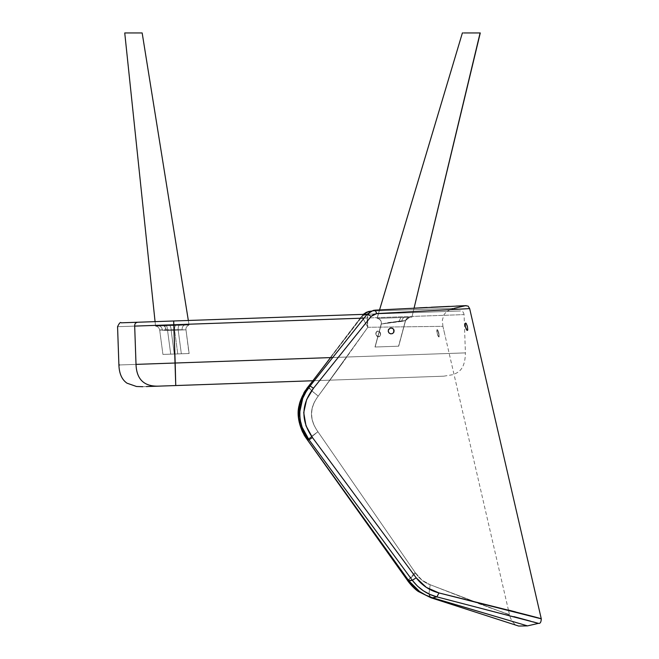 <?xml version="1.0" encoding="UTF-8"?>
<svg xmlns="http://www.w3.org/2000/svg" width="659" height="659" viewBox="0 0 659 659"><rect width="100%" height="100%" fill="white"/><g stroke="black" fill="none" stroke-linecap="round" stroke-linejoin="round"><path stroke-width="0.49" stroke-dasharray="3.29 2.47" d="M129.345 32.95L124.74 32.95L155.549 326.131L184.825 325.109L164.042 325.834L166.093 329.797C159.173 329.862 157.929 330.027 162.378 330.266A4.506 3.46 -92 0 0 158.77 326.016L187.947 324.994L155.549 326.131L155.071 321.633L155.549 326.131L155.071 321.633L173.679 320.991L173.844 324.739L155.466 325.381L173.844 324.739L175.747 385.548L174.083 385.606M121.19 322.819L138.209 322.226C135.77 322.309 134.593 323.602 134.683 326.106C134.593 323.602 135.77 322.309 138.209 322.226L356.008 314.623M146.364 386.569L158.753 386.141C144.123 386.652 136.545 379.395 136.018 364.386C113.216 365.185 113.216 365.185 136.018 364.386C113.216 365.185 113.216 365.185 136.018 364.386C136.545 379.395 144.123 386.652 158.753 386.141L443.721 376.19L452.7 374.716C457.783 372.689 465.114 370.292 465.411 352.886L332.449 357.524L465.411 352.886L464.076 314.607L199.455 323.841M143.25 386.676L142.204 386.718L143.25 386.676M158.753 386.141C136.71 386.907 136.71 386.907 158.753 386.141M369.164 311.353L375.128 310.158L373.2 310.422L367.236 314.162L363.15 315.241L308.544 386.413L310.076 386.009L306.278 391.454L302.67 398.473L299.878 408.885L299.697 416.348L302.275 427.625C303.288 430.698 305.537 434.767 309.03 439.817L307.72 440.072C300.24 430.072 290.751 409.577 308.544 386.413L363.15 315.241L367.236 314.162L310.076 386.009L308.313 386.553L311.649 390.688L318.239 396.1L367.804 327.292L442.922 326.337L367.804 327.292L442.922 326.337L367.804 327.292L367.491 315.834L367.804 327.292L361.667 316.114L367.804 327.292C366.396 317.58 367.483 312.185 371.075 311.106L369.122 311.369L361.667 316.114L363.266 314.368L460.188 310.982L366.083 314.269M342.474 315.093L270.61 317.605M138.209 322.226C115.523 323.017 115.523 323.017 138.209 322.226M134.683 326.106C111.873 326.905 111.873 326.905 134.683 326.106L136.018 364.386L134.683 326.106C111.873 326.905 111.873 326.905 134.683 326.106M364.015 318.099L464.076 314.607L364.015 318.099M198.005 323.898L173.844 324.739L173.679 320.991L460.188 310.982L173.679 320.991M464.076 314.607C463.458 311.798 462.14 310.595 460.13 310.982L366.931 314.236M175.747 385.548L443.68 376.19L175.747 385.548L175.187 363.018L465.411 352.886L175.187 363.018L465.411 352.886L175.187 363.018L173.844 324.739L464.076 314.607L173.844 324.739M136.018 364.386C113.216 365.185 113.216 365.185 136.018 364.386M308.544 386.413C307.193 386.775 310.422 390.004 318.239 396.1L343.734 361.305L318.239 396.1C309.582 407.764 309.475 419.651 317.935 431.744L415.121 572.432L407.69 580.678L415.121 572.432L317.935 431.744C313.569 425.533 311.419 419.536 311.476 413.761C311.542 407.979 313.799 402.097 318.239 396.1C313.799 402.089 311.542 407.97 311.476 413.737C311.419 419.528 313.569 425.533 317.935 431.752C309.969 437.518 306.567 440.294 307.72 440.072L408.975 580.966L307.72 440.072L309.03 439.817L412.32 580.315L408.975 580.966L412.32 580.315L417.435 586.082L423.375 590.826L429.948 594.418L436.876 596.873L432.559 597.779L426.002 595.258L419.626 591.543L408.975 580.966L407.814 580.867L415.672 573.256L317.935 431.752C309.228 419.626 309.326 407.74 318.239 396.1L311.649 390.688L308.247 386.808L308.544 386.413C296.031 397.912 295.454 428.029 307.72 440.072L307.72 440.072C306.567 440.294 309.969 437.518 317.935 431.752L307.506 440.055L316.444 452.552M504.209 618.974L432.559 597.779L436.876 596.873L513.872 616.626M530.849 621.239L536.97 622.936M373.587 310.34L465.155 305.792L375.128 310.158L376.791 313.577L371.198 316.361L313.486 388.233C301.089 404.362 300.743 420.796 312.44 437.518L416.183 577.819C422.188 585.554 429.792 590.596 438.985 592.943L508.427 610.069L442.922 326.337L367.804 327.292L343.734 361.305L367.804 327.292L442.922 326.337L442.321 320.2L444.051 314.516L446.571 311.707L450.394 309.508L376.791 313.577L375.128 310.158L371.075 311.106L454.175 308.321L371.075 311.106L454.175 308.321L371.075 311.106L367.491 315.834L371.075 311.106C367.483 312.185 366.396 317.58 367.804 327.292L361.667 316.114L366.898 312.152L369.122 311.369L367.104 312.053M307.564 439.858L317.935 431.752L415.672 573.256L422.213 580.373L430.179 584.731L421.834 580.068L415.121 572.432C419.025 578.487 424.05 582.589 430.17 584.731L428.976 593.973L429.742 596.832L430.937 597.754L428.976 593.94L430.179 584.731C535.833 624.996 535.841 624.996 430.179 584.731C535.833 624.996 535.841 624.996 430.179 584.731L428.976 593.94L430.937 597.754L432.559 597.779L430.937 597.754L428.976 593.94L430.179 584.731C424.38 582.729 419.544 578.899 415.672 573.256L407.814 580.859L408.975 580.966C415.31 589.418 423.169 595.019 432.559 597.779L444.051 601.239M454.142 604.254L497.71 617.055M440.558 600.192L432.559 597.779M375.877 334.41L376.067 332.243L377.591 330.95L379.493 331.51L380.589 333.388L380.152 336.016L377.912 336.79L375.877 334.41L376.997 336.288L378.917 336.84L380.416 335.546L380.416 332.853L379.493 331.51L378.085 330.909L376.067 332.251L376.322 335.497L377.5 336.625L378.925 336.84L380.111 336.065L380.671 334.55L379.436 331.452L377.137 331.106L375.803 333.248L375.885 334.418L375.91 332.68L377.146 331.106L379.436 331.461L380.671 334.558L379.773 336.428L377.5 336.625L375.877 334.41M437.197 329.599L437.164 333.429L438.919 337.054L439.158 334.64L438.062 330.686L437.197 329.599L438.713 332.531L439.191 336.749L438.26 336.419L437.164 333.429L436.835 330.283L437.032 329.681L437.592 329.871L439.273 335.933L438.729 336.988L437.568 334.846L436.826 331.312L437.197 329.599L436.826 331.312L437.568 334.846L438.919 337.054L439.248 335.349L438.499 331.815L437.197 329.599M443.812 330.2L445.187 336.164M509.877 610.44L438.985 592.943L436.876 596.873L438.985 592.943L426.381 587.408L416.183 577.819L412.32 580.315L416.183 577.819L312.44 437.518L309.03 439.817L312.44 437.518L305.998 425.788L303.725 412.633L306.624 399.618L313.486 388.233L310.076 386.009L313.486 388.233L371.198 316.361L367.236 314.162L371.198 316.361L373.719 314.376L376.791 313.577L468.417 308.659M467.552 308.7L465.798 308.783M464.999 308.816L457.478 309.17M424.347 307.638L375.465 310.142M419.997 307.802L379.551 309.928L377.022 318.396L379.551 309.928L414.058 308.173M515.206 616.981L436.876 596.873C427.073 594.311 418.885 588.792 412.32 580.315L309.03 439.817C296.253 425.022 297.003 400.095 310.076 386.009L367.236 314.162L373.225 310.422M515.412 611.881L535.396 617.236M536.673 622.854L535.701 622.582M532.909 621.808L524.062 619.386M388.25 331.559L388.604 329.376L390.507 328.009L392.805 328.462L394.057 330.274L393.958 331.93L392.921 333.33L391.199 333.891L389.51 333.363L388.192 330.686L389.032 328.816L390.548 327.993L393.159 328.742L394.057 330.274L393.909 332.062L392.698 333.479L390.836 333.866L389.164 333.092L388.25 331.559M465.295 323.396L466.317 323.684L467.42 326.642L467.733 329.772L467.116 330.39M474.422 329.236L473.088 323.47M473.277 324.319L473.129 323.643M465.839 323.141L466.317 323.684M466.869 330.184L465.468 326.905L465.205 323.742L465.625 323.075L466.267 323.61L467.404 326.6L467.733 329.772L467.33 330.456L466.663 329.92L465.476 326.938L465.196 323.767M465.864 328.248L465.649 327.589M465.163 324.854L465.155 324.261M373.521 310.356L371.075 311.106L454.175 308.321L371.075 311.106L454.175 308.321L371.075 311.106L375.136 310.158L466.234 305.636M363.908 314.343L366.223 312.514M430.179 584.731L478.343 603.504L509.481 614.625L489.645 607.647L430.17 584.731M300.323 425.829L299.837 424.223M515.544 611.914L535.174 617.178M467.404 326.6L467.733 329.788M474.48 329.484L473.384 324.78M467.116 325.554L466.523 324.055M371.075 311.106L368.966 311.402M310.183 384.098L361.667 316.114L367.804 327.292L318.239 396.1L311.649 390.688L308.313 386.553L301.748 397.484L300.265 401.323C299.301 403.415 298.618 407.336 298.206 413.094C297.481 419.33 301.443 432.469 307.506 440.055M330.612 357.59L363.15 315.241L330.612 357.59M167.559 330.266L171.142 330.258A4.506 1.425 -92 0 0 171.142 330.143L167.559 330.266A4.506 1.425 -92 0 0 165.977 325.768L158.77 326.016A4.506 3.46 88 0 1 162.378 330.266L171.142 330.143A4.506 1.425 88 0 1 171.142 330.258L185.986 329.829L189.133 353.512L174.297 354.031L171.142 330.258L185.986 329.829L174.553 329.813C174.577 327.177 175.006 325.711 175.829 325.422L179.413 325.299A4.506 1.425 -92 0 0 178.136 329.681A4.506 1.425 88 0 1 179.413 325.299L184.825 325.109C183.045 325.464 182.115 327.012 182.032 329.755C182.115 327.012 183.045 325.464 184.825 325.109L189.051 324.961L188.334 320.472L189.051 324.961L173.729 325.497L174.141 330.283L173.729 325.497L158.77 326.016L169.561 325.637A4.506 1.425 88 0 1 171.142 330.143A4.506 1.425 -92 0 0 169.561 325.637L165.977 325.768A4.506 1.425 88 0 1 167.559 330.266M155.071 321.633L155.549 326.131C157.765 326.403 159.14 327.704 159.684 330.027L162.921 354.427L159.684 330.027C159.14 327.704 157.765 326.403 155.549 326.131L179.413 325.299A4.506 1.425 88 0 0 178.136 329.681L182.032 329.755C182.115 327.012 183.045 325.464 184.825 325.109L158.77 326.016A4.506 3.46 -92 0 1 162.378 330.266C157.921 330.027 159.165 329.862 166.093 329.797L174.553 329.813L177.757 353.908L175.591 353.99L187.897 353.553L162.93 354.427L170.714 354.155L167.559 330.381L171.142 330.258L174.297 354.031L170.714 354.155L167.559 330.381L159.684 330.035L166.093 329.797A4.506 1.928 -92 0 0 164.042 325.834A4.506 1.928 88 0 1 166.093 329.797L178.136 329.681L181.34 353.784L177.757 353.908L174.553 329.813C174.577 327.177 175.006 325.711 175.829 325.422L164.042 325.834L175.829 325.422C175.006 325.711 174.577 327.177 174.553 329.813L159.684 330.035L167.559 330.381L170.714 354.155L162.93 354.427L177.757 353.908L174.553 329.813L178.136 329.681L185.986 329.829L189.133 353.512L181.34 353.784L178.136 329.681L181.34 353.784L189.133 353.512L162.954 354.427L188.993 353.521L185.986 329.829L178.136 329.681L174.553 329.813L177.757 353.908L181.34 353.784L178.136 329.681A4.506 1.425 -92 0 1 179.413 325.299L175.829 325.422C175.006 325.711 174.577 327.177 174.553 329.813L166.093 329.797L164.042 325.834L155.549 326.131L124.74 32.95L141.512 32.95M139.173 32.95L139.617 32.95M125.408 32.95L127.755 32.95M462.387 32.95L377.022 318.396L411.891 317.177L414.074 308.124L411.891 317.177L400.837 317.564L409.766 317.251L405.442 320.603L398.679 346.197L405.573 320.595L398.679 346.197L374.996 347.021L398.538 346.197L374.996 347.021L381.19 324.047L405.573 320.595A4.506 4.506 -92 0 1 409.766 317.251A4.506 4.506 88 0 0 405.573 320.595L399.107 321.147L400.837 317.564L409.766 317.251L404.791 317.424C403.086 317.687 402.089 319.014 401.792 321.403L405.442 320.603L409.634 317.259L377.113 318.388A4.506 4.506 -68.7 0 1 381.19 324.047L374.996 347.021L398.679 346.197L405.582 320.579L405.161 320.529L388.835 322.523L381.322 324.055L375.128 347.021L381.19 324.047L401.792 321.403C402.089 319.014 403.086 317.687 404.791 317.424L411.891 317.177L400.853 317.564L399.107 321.147L381.322 324.055C381.685 320.867 380.292 318.981 377.146 318.388L400.837 317.564L377.146 318.388C380.292 318.981 381.685 320.867 381.322 324.055L381.19 324.047A4.506 4.506 111.3 0 0 377.113 318.388L411.891 317.177L411.43 317.193L411.891 317.177L480.279 32.95L479.604 32.95L480.279 32.95L411.891 317.177L404.791 317.424L409.766 317.251A4.506 4.506 -92 0 0 405.573 320.595L398.67 346.197L405.573 320.595L398.67 346.197L375.128 347.021L381.322 324.055L388.835 322.523L405.161 320.529L405.582 320.579L398.679 346.197L375.012 347.021L398.679 346.197L405.442 320.603L409.634 317.259L405.442 320.603L401.792 321.403C402.089 319.014 403.086 317.687 404.791 317.424L409.766 317.251L400.837 317.564L399.107 321.147L405.573 320.595A4.506 4.506 88 0 1 409.766 317.251L377.146 318.388C380.292 318.981 381.685 320.867 381.322 324.055L375.128 347.021L398.538 346.197L405.442 320.603L381.19 324.047L375.144 347.021L381.19 324.047L399.107 321.147L400.837 317.564L411.891 317.177L377.022 318.396L404.791 317.424C403.086 317.687 402.089 319.014 401.792 321.403L381.19 324.047A4.506 4.506 -68.7 0 0 377.113 318.388A4.506 4.506 111.3 0 1 381.19 324.047L381.322 324.055C381.685 320.867 380.292 318.981 377.146 318.388L462.387 32.95L474.76 32.95M476.095 32.95L480.279 32.95L414.074 308.124M473.055 32.95L480.279 32.95M142.163 32.95L189.051 324.961C186.645 326.238 185.624 327.861 185.986 329.829L171.142 330.258L174.297 354.031L171.142 330.258L167.559 330.381L170.714 354.155L189.133 353.512L187.906 353.553L189.133 353.512L185.986 329.829C185.616 327.869 186.637 326.246 189.051 324.961L142.163 32.95L189.051 324.961L184.825 325.109C183.045 325.464 182.115 327.012 182.032 329.755L174.141 330.283L173.729 325.497L189.051 324.961L188.334 320.472M127.302 32.95L131.759 32.95M165.977 325.768A4.506 1.425 -92 0 1 167.559 330.381L162.378 330.266A4.506 3.46 88 0 0 158.77 326.016L173.729 325.497L174.141 330.283L167.559 330.381A4.506 1.425 88 0 0 165.977 325.768L173.729 325.497L165.977 325.768M171.142 330.143A4.506 1.425 88 0 0 169.561 325.637A4.506 1.425 -92 0 1 171.142 330.143A4.506 1.425 -92 0 1 171.142 330.258M473.928 32.95L473.08 32.95M463.071 32.95L466.366 32.95M467.915 32.95L469.587 32.95M450.394 309.508L454.183 308.321M353.043 503.805L407.748 580.768M407.69 580.678L412.163 586.164M412.616 586.625L418.045 591.304M418.276 591.477L430.937 597.754L518.139 625.893C518.551 625.943 512.092 625.267 509.481 614.625L508.427 610.069M464.892 305.694L463.977 305.735M455.97 306.081L449.422 306.377M431.365 307.226L427.123 307.44M308.313 386.553L363.266 314.368M384.782 292.448L377.022 318.396L378.48 318.692C380.951 320.208 381.858 321.996 381.182 324.055L374.987 347.021L381.182 324.055C381.858 321.996 380.951 320.208 378.48 318.692L377.022 318.396L379.551 309.928M405.582 320.579C407.567 316.328 411.29 317.317 409.774 317.251L409.766 317.251C411.29 317.317 407.567 316.328 405.582 320.579"/><path stroke-width="0.99" d="M270.61 317.605L138.209 322.226L155.071 321.633L124.74 32.95L155.071 321.633L124.74 32.95L125.399 32.95L124.74 32.95L125.399 32.95L124.74 32.95L155.071 321.633M174.083 385.606L158.753 386.141C144.123 386.652 136.545 379.395 136.018 364.386L134.683 326.106C111.873 326.905 111.873 326.905 134.683 326.106L155.466 325.381L134.683 326.106C111.873 326.905 111.873 326.905 134.683 326.106C134.593 323.602 135.77 322.309 138.209 322.226L121.19 322.819C120.457 321.831 119.246 323.124 117.566 326.707L118.9 364.987L119.592 364.962M366.931 314.236L173.679 320.991L175.747 385.548L312.72 380.762L175.747 385.548L175.187 363.018L332.449 357.524L136.018 364.386C136.545 379.395 144.123 386.652 158.753 386.141L146.364 386.569M175.747 385.548L158.753 386.141C136.71 386.907 136.71 386.907 158.753 386.141L175.747 385.548M356.008 314.623L363.266 314.368L366.182 312.399L369.164 311.353M366.083 314.269L342.474 315.093M138.209 322.226C115.523 323.017 115.523 323.017 138.209 322.226C135.77 322.309 134.593 323.602 134.683 326.106L364.015 318.099L173.844 324.739L173.679 320.991L138.209 322.226M199.455 323.841L198.005 323.898M119.501 364.962L118.9 364.987C119.205 373.612 121.899 379.683 126.989 383.176L136.52 386.503L142.83 386.693M136.018 364.386C113.216 365.185 113.216 365.185 136.018 364.386L175.187 363.018L173.844 324.739L134.683 326.106L136.018 364.386M407.748 580.768L407.814 580.859C406.998 579.936 412.732 587.82 418.259 591.461L430.937 597.754L432.559 597.779L430.937 597.754L518.658 626.05L527.497 625.885L538.469 623.348L436.876 596.873L432.559 597.779L527.497 625.885L440.558 600.192M513.872 616.626L530.849 621.239M432.559 597.779L436.876 596.873L429.948 594.418L423.383 590.826L417.427 586.082L412.32 580.315L407.69 580.678L408.975 580.966L419.602 591.527L425.821 595.168L432.559 597.779C422.905 594.83 415.046 589.22 408.975 580.966L307.506 440.055C299.367 429.009 296.286 414.898 299.145 405.293C300.01 399.42 305.957 389.082 308.305 386.561L310.183 384.098M444.051 601.239L454.142 604.254M497.71 617.055L504.209 618.974M436.876 596.873L438.985 592.943C429.792 590.596 422.188 585.554 416.183 577.819L412.32 580.315C418.885 588.792 427.073 594.311 436.876 596.873L538.469 623.348L436.876 596.873L438.985 592.943C508.221 610.036 542.324 618.669 541.286 618.842C542.654 618.76 508.559 610.127 438.985 592.943L426.389 587.416L416.183 577.819L312.44 437.518L309.03 439.817L412.32 580.315L416.183 577.819L312.44 437.518C300.743 420.788 301.089 404.354 313.486 388.233L310.076 386.009C297.011 400.079 296.245 425.022 309.03 439.817L307.72 440.072L300.323 425.829M375.128 310.158L376.791 313.577L469.661 308.601L376.791 313.577L375.128 310.158L373.587 310.34M468.417 308.659L467.552 308.7M465.798 308.783L464.999 308.816M457.478 309.17L450.394 309.508M375.465 310.142L379.551 309.952L462.387 32.95L379.551 309.928L375.3 310.134L466.234 305.636M414.058 308.173L424.347 307.638M508.427 610.069L515.412 611.881M307.234 439.668L408.975 580.966L412.32 580.315L309.03 439.817L312.44 437.518L305.998 425.788L303.725 412.633L306.624 399.609L313.486 388.233L371.198 316.361L367.236 314.162L363.15 315.241L367.236 314.162L373.225 310.422L367.236 314.162L371.198 316.361L376.791 313.577L469.661 308.601L541.286 618.842L438.985 592.943M535.701 622.582L532.909 621.808M524.062 619.386L515.206 616.981M467.116 330.39L467.733 329.772L467.42 326.642L466.317 323.684L465.295 323.396M465.196 323.767L465.468 326.905L466.869 330.184M473.08 323.404L474.48 329.484L473.088 323.47M465.443 323.157L466.317 323.684M467.766 329.278L467.61 330.233M467.511 330.373L466.663 329.92L465.493 327.012M466.613 329.846L465.649 327.589M466.358 329.401L466.102 328.857M465.163 324.854L465.476 326.938M394.066 330.274L392.805 328.454L390.499 328.001L388.596 329.385L388.258 331.559L389.065 333.001L390.598 333.833L392.402 333.635L393.72 332.449L393.744 329.467L392.204 328.141L390.54 327.993L388.406 329.78L388.258 331.559L389.172 333.1L390.845 333.874L392.706 333.479L393.917 332.054L394.066 330.274M366.223 312.514L367.104 312.053M363.908 314.343L366.898 312.152L371.075 311.106M299.837 424.223L299.911 402.921L308.544 386.413L330.612 357.59L307.745 387.484L303.132 394.881L299.853 403.127L298.651 418.317C300.38 427.576 303.404 434.833 307.72 440.072L309.03 439.817L302.11 427.18L300.166 420.063L299.606 412.616L302.761 398.242L306.04 391.85L310.076 386.009L308.544 386.413L310.076 386.009L313.486 388.233L371.198 316.361L373.719 314.376L376.791 313.577M509.877 610.44L515.544 611.914M465.971 323.239L466.267 323.61L465.625 323.075L465.155 324.261M473.129 323.643L473.277 324.319M473.384 324.78L474.422 329.236M467.404 326.6L467.116 325.554M466.523 324.055L466.267 323.61M367.236 314.162L310.076 386.009L367.236 314.162M142.006 32.95L139.609 32.95L142.163 32.95L188.334 320.472L142.163 32.95L125.408 32.95M127.286 32.95L127.755 32.95M462.56 32.95L463.055 32.95L462.56 32.95M479.604 32.95L478.755 32.95L480.279 32.95L479.587 32.95L480.279 32.95L414.074 308.124L480.279 32.95L463.92 32.95M478.755 32.95L463.878 32.95M480.106 32.95L414.074 308.124M466.498 32.95L476.3 32.95M469.579 32.95L467.915 32.95M131.751 32.95L129.345 32.95M139.173 32.95L139.733 32.95M379.551 309.928L384.782 292.448M316.444 452.552L353.043 503.805M412.163 586.164L412.616 586.625M307.506 440.055L407.814 580.867M469.661 308.601L468.112 306.073L464.892 305.694M463.977 305.735L455.97 306.081M449.422 306.377L431.365 307.226M427.123 307.44L419.997 307.802M541.286 618.842C541.13 622.236 540.191 623.735 538.469 623.348M454.175 308.321L465.155 305.792M363.266 314.368L368.908 311.419M188.334 320.472L142.163 32.95"/></g></svg>
